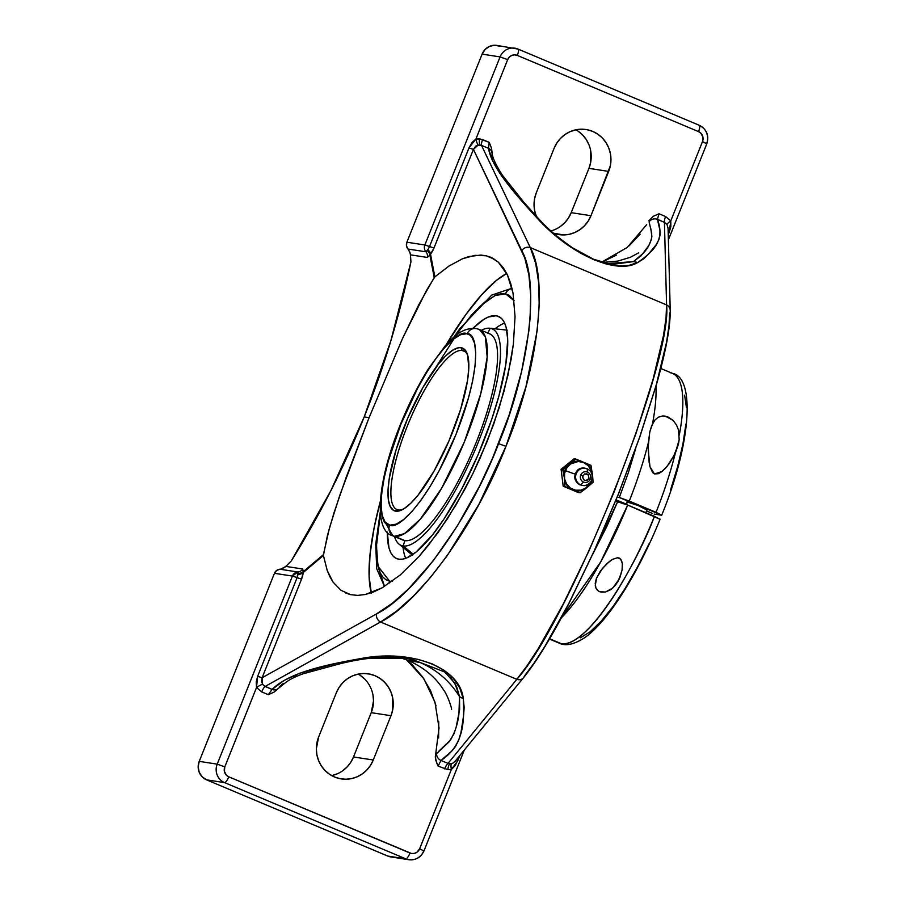 <?xml version="1.0" encoding="UTF-8"?>
<svg xmlns="http://www.w3.org/2000/svg" width="905" height="905" viewBox="0 0 905 905"><rect width="100%" height="100%" fill="white"/><g stroke="black" fill="none" stroke-linecap="round" stroke-linejoin="round"><path stroke-width="1.36" d="M378.335 567.639L384.535 586.44M389.535 581.134L385.79 579.653L382.634 576.802L380.1 572.627L376.978 560.455L376.548 543.6L380.372 513.916L376.457 545.839L377.996 566.292L389.535 581.134A8.609 8.281 101.2 0 0 388.924 583.635A8.609 8.281 -78.8 0 1 389.535 581.134M514.153 300.754L505.51 293.82A8.609 8.281 -78.8 0 1 512.072 288.525A8.609 8.281 101.2 0 0 505.51 293.82L509.255 295.302L514.153 300.754M591.576 480.148A14.491 13.948 98.8 0 0 583.035 462.308A14.491 13.948 98.8 0 0 565.376 470.555A10.758 0.69 -158.2 0 0 575.41 474.039A10.758 0.69 21.8 0 1 565.376 470.555A14.491 13.948 98.8 0 0 572.876 489.401A14.491 13.948 98.8 0 0 591.135 481.392L585.976 487.942L580.942 490.148L575.501 490.205L570.467 488.089L566.632 484.13L564.562 478.926L564.573 473.281L566.666 468.032L570.523 464.005L578.284 461.482L583.623 462.534L588.148 465.634L591.157 470.306L592.209 475.838M591.734 480.159C596.553 469.661 579.358 462.534 575.625 473.462A8.835 8.507 -81.2 0 0 580.207 484.967A8.835 8.507 -81.2 0 1 575.625 473.473L576.259 473.609A8.677 8.349 98.8 0 0 580.75 484.899A8.677 8.349 98.8 0 0 591.678 480.091L591.678 480.091A8.677 8.349 98.8 0 0 587.187 468.813L587.503 472.105A5.373 5.17 -81.2 0 1 590.298 479.096A5.373 5.17 -81.2 0 1 583.521 482.071A5.373 5.17 -81.2 0 1 580.739 475.08L582.684 475.815C583.069 480.883 585.162 481.754 588.929 478.451L590.298 479.096A5.373 5.17 -81.2 0 1 583.521 482.071L580.75 484.899A8.677 8.349 98.8 0 0 591.678 480.091A8.677 8.349 98.8 0 0 587.187 468.813A8.677 8.349 98.8 0 0 576.259 473.609A8.677 8.349 98.8 0 0 580.75 484.899L583.521 482.071A5.373 5.17 -81.2 0 1 580.739 475.08A5.373 5.17 -81.2 0 1 587.503 472.105A5.373 5.17 -81.2 0 1 590.298 479.096L588.929 478.451L588.205 474.627L584.517 473.903L582.424 477.173L584.506 480.397L587.096 480.363L588.929 478.451C588.533 473.383 586.451 472.512 582.684 475.815L580.739 475.08A5.373 5.17 -81.2 0 1 587.503 472.105L587.187 468.813A8.677 8.349 98.8 0 0 576.259 473.609L575.625 473.473C570.806 483.96 588.001 491.087 591.734 480.159L591.338 480.08M487.772 333.312A111.869 29.707 112.8 0 1 476.505 441.617A111.869 29.707 112.8 0 1 404.852 540.624A111.869 29.707 -67.2 0 0 475.114 445.056A111.869 29.707 -67.2 0 0 489.673 333.843L479.424 329.533A111.869 29.707 112.8 0 0 478.055 329.092A8.609 8.292 102.5 0 0 467.172 333.843L466.675 333.753C459.955 328.549 428.913 355.009 400.53 425.124C372.928 495.137 380.27 526.891 389.625 525.024A8.609 8.292 102.5 0 0 394.048 536.201L392.68 535.771L385.304 522.298M592.854 553.996L617.719 501.483L627.685 505.058L600.739 561.858L561.338 617.866A146.293 38.847 112.8 0 0 627.685 505.058L615.592 501.155L617.719 501.483L606.995 526.122L592.854 554.007M561.553 643.783C590.818 646.69 639.778 556.666 654.451 516.314L659.779 519.176L627.685 505.058L654.451 516.314A146.293 38.847 -67.2 0 1 561.553 643.783L549.606 638.76L559.052 643.082A146.293 38.847 -67.2 0 0 561.553 643.783M668.048 228.558L667.03 224.497L664.428 222.313L666.578 304.917C672.958 362.136 569.268 621.384 516.834 679.327L526.959 665.888L538.192 648.681L562.978 604.54L589.053 550.715L614.156 491.845L636.125 433.009L653.071 379.297L663.523 335.336L666.012 318.232L666.578 304.917L530.307 247.597L666.578 304.917L664.428 222.313L657.415 219.361L660.005 230.526L660.107 234.836L658.806 239.893L655.876 245.108L648.104 254.509L643.602 258.864L637.799 262.473L628.749 265.437L618.239 265.98L606.531 264.079L593.895 259.769L580.625 253.185L567.039 244.441L553.441 233.773L540.161 221.408L522.196 201.555L499.571 172.934L492.218 159.981L488.508 148.33L481.494 145.377L530.307 247.597L535.703 263.434L538.69 282.835L539.188 305.37L537.208 330.563L525.963 386.684L505.952 446.335C537.728 370.36 548.747 280.403 530.307 247.597A6.561 5.758 154.5 0 0 521.812 250.708C539.934 282.632 529.436 369.975 498.61 443.665L505.952 446.335L478.892 504.379L447.115 555.806L430.305 577.616L413.359 596.18L396.65 611.079L380.553 622.007L516.834 679.327L448.009 763.413L516.834 679.327L380.553 622.007L265.063 686.465L272.088 689.418L284.012 680.492L299.408 673.32L337.644 662.946L365.654 657.709L384.467 656.249L402.103 656.815L418.155 659.383L432.251 663.908L444.061 670.277L453.303 678.343L459.763 687.924L463.292 698.773L464.163 707.506L463.564 715.9L460.996 732.349L458.665 740.279L455.441 746.591L451.821 751.037L440.984 760.46L448.009 763.413L451.357 763.718A6.561 1.686 -101.9 0 0 451.357 769.488L447.862 769.68A6.561 1.787 95.9 0 1 449.581 763.854L452.919 763.153L455.362 760.913M345.586 592.979L350.608 594.653L357.69 595.4L365.36 594.495L373.539 591.961L382.148 587.82L400.338 574.913L419.207 556.236L428.676 544.957L447.24 519.074L464.684 489.571L472.772 473.824L480.351 457.602L493.632 424.388L504.028 391.198L511.133 359.319L513.361 344.262L515.047 316.614L513.033 293.141L510.646 283.254L507.377 274.747L503.248 267.676L498.304 262.133L492.58 258.151L486.155 255.776L480.747 255.063L468.881 256.568L462.5 258.762L449.027 266.013L434.841 276.907L430.531 254.147L433.97 248.038L473.428 149.393L521.812 250.708A6.561 5.758 -25.5 0 1 530.307 247.597L481.494 145.377L478.145 145.06A6.561 1.686 78.1 0 1 475.951 138.951L479.446 138.77A6.561 1.787 -84.1 0 0 479.865 144.924L475.838 146.044L473.428 149.393L524.764 257.959L528.927 275.12L530.703 295.55L530.047 318.798L528.803 331.321L521.552 371.661L509.289 414.603L492.603 458.077L479.435 486.302L457.297 525.975L433.28 560.738L408.54 588.906L392.261 603.33L376.548 613.884L262.088 677.777L301.546 579.132L303.164 572.594L323.413 555.489L327.463 535.319L334.16 512.275L346.276 477.037L369.093 417.635L364.217 416.888A890.984 857.103 98.8 0 0 410.927 261.873L410.474 254.848L427.375 257.45L429.852 254.972L434.219 277.609L418.642 304.962L402.352 338.877L369.093 417.635L402.352 338.877L426.515 290.369L434.841 276.907L449.027 266.013L462.5 258.762L474.978 255.334L486.155 255.776L494.673 259.362L486.155 255.776L490.567 257.201L498.304 262.133L507.377 274.747L513.033 293.141L515.047 316.614L513.361 344.262L508.01 375.021L499.221 407.702L487.32 441.063L472.772 473.824L456.143 504.707L438.054 532.536L419.207 556.236L400.338 574.913L382.148 587.82L365.36 594.495L357.69 595.4L350.608 594.653L340.981 590.332L333.131 582.22L327.225 570.523L323.413 555.489L327.225 570.523L329.929 576.802L333.131 582.22L340.981 590.332M506.743 273.457A182.867 48.565 -67.2 0 0 446.176 344.737L465.894 314.533L481.799 294.611L496.596 280.267L506.743 273.457M371.367 593.352L369.104 576.383L370.043 554.154L374.184 527.536L380.292 501.37A182.867 48.565 -67.2 0 0 371.231 592.82M563.351 472.761L563.883 476.041A14.921 14.356 -81.2 0 1 564.992 470.396L562.74 469.537L565.365 482.716L568.725 487.252L574.562 490.431L580.094 490.736L585.354 488.847L593.092 482.297L592.628 475.894A14.921 14.356 -81.2 0 1 588.431 486.37L591.519 481.551L592.628 475.894L590.988 465.408L585.524 463.021A14.921 14.356 -81.2 0 1 592.13 471.912L587.775 464.695L581.949 461.516L575.806 459.027L571.157 463.089A14.921 14.356 -81.2 0 1 581.949 461.516L576.417 461.199L571.157 463.089L562.74 469.537L564.992 470.396A14.921 14.356 -81.2 0 1 568.069 465.566L564.177 473.168L564.856 486.426L570.987 488.915A14.921 14.356 -81.2 0 1 564.381 480.023L564.856 486.426L563.193 486.177L561.089 469.276L574.155 458.767L575.806 459.027L574.155 458.767L561.089 469.276L562.74 469.537L561.089 469.276L563.193 486.177L580.026 492.818L585.354 488.847A14.921 14.356 -81.2 0 1 574.562 490.431L580.026 492.818L593.092 482.297L590.988 465.408L575.806 459.027L562.74 469.537L563.351 472.761M504.651 323.085A131.372 34.888 -67.2 0 0 494.978 328.798A131.372 34.888 -67.2 0 1 504.651 323.085M403.042 547.401A131.372 34.888 -67.2 0 0 405.723 558.306A131.372 34.888 -67.2 0 1 403.042 547.401M496.212 315.743L500.476 317.542L496.212 315.743A131.372 34.888 112.8 0 1 498.451 316.377A131.372 34.888 112.8 0 1 481.347 446.98A131.372 34.888 112.8 0 1 398.834 559.2A131.372 34.888 112.8 0 1 396.594 558.577A131.372 34.888 112.8 0 1 387.283 532.072L388.969 547.842L390.632 552.378L392.849 555.794L395.587 558.08L398.834 559.2L402.544 559.154L406.684 557.933L416.108 552.027L432.386 535.047L444.05 518.927L461.652 489.107L478.044 454.853L491.8 419.094L498.915 395.949L505.816 364.477L507.705 339.296L506.076 327.101L504.402 322.576L502.196 319.148L499.447 316.863L496.212 315.743L488.349 317.022L483.813 319.397L472.998 328.266A131.372 34.888 112.8 0 1 496.212 315.743M506.755 330.087L490.182 328.289A117.446 31.189 112.8 0 1 478.36 442.002A117.446 31.189 112.8 0 1 403.132 545.941L413.246 554.199L403.132 545.941A117.446 31.189 -67.2 0 0 478.36 442.002A117.446 31.189 -67.2 0 0 490.182 328.289L487.874 333.085L490.182 328.289A117.446 31.189 -67.2 0 0 481.268 330.314A117.446 31.189 112.8 0 1 489.775 328.232A117.446 31.189 112.8 0 1 490.182 328.289L506.755 330.087M392.68 535.771C372.147 530.522 378.166 476.087 403.042 418.212C410.881 399.705 419.445 383.064 428.732 368.312L445.294 345.721C453.179 337.327 462.342 326.92 476.697 328.662L479.424 329.533A111.869 29.707 112.8 0 1 464.853 440.746A111.869 29.707 112.8 0 1 394.591 536.303A111.869 29.707 112.8 0 1 394.048 536.201A111.869 29.707 112.8 0 1 392.68 535.771L402.94 540.081A111.869 29.707 -67.2 0 0 404.852 540.624L403.132 545.941L404.852 540.624L394.591 536.303L404.852 540.624A111.869 29.707 112.8 0 1 401.22 539.097M398.426 509.979A86.054 22.851 112.8 0 1 396.956 509.56A86.054 22.851 112.8 0 1 408.155 424.015A86.054 22.851 112.8 0 1 462.206 350.507L465 351.672L462.206 350.507A86.054 22.851 -67.2 0 0 407.08 426.651A86.054 22.851 -67.2 0 0 398.426 509.979L395.711 511.167A88.204 23.428 112.8 0 1 404.592 425.757A88.204 23.428 112.8 0 1 461.086 347.701L462.206 350.507L461.086 347.701A88.204 23.428 112.8 0 1 467.218 353.776A88.204 23.428 112.8 0 1 449.989 438.518A88.204 23.428 112.8 0 1 401.481 510.092A88.204 23.428 112.8 0 1 395.711 511.167L398.426 509.979A86.054 22.851 -67.2 0 0 402.793 509.436A86.054 22.851 112.8 0 1 398.426 509.979M645.842 512.694L646.996 509.82A10.758 0.69 -158.2 0 0 638.602 505.737A10.758 0.69 -158.2 0 0 627.448 501.811L626.362 504.515L627.448 501.811A10.758 0.69 -158.2 0 0 627.018 501.834L626.011 504.368M596.384 578.431L600.422 571.044L606.983 563.544L612.515 559.358L617.538 557.718L620.615 559.052L622.335 563.532L622.086 569.958L620.061 577.152L617.798 581.779L621.644 572.152L617.798 581.779L614.687 586.089L610.637 589.709L605.468 592.028L599.63 591.7L597.334 590.173L595.909 588.069L595.219 583.284L596.384 578.431L602.391 568.442L609.619 561.315L612.515 559.358L617.538 557.718L619.246 558.068L621.509 560.433L622.335 563.532L622.086 569.958L619.28 578.974L612.787 588.012L605.468 592.028L601.033 592.13L598.386 591.033L595.909 588.069L595.264 585.716L596.565 577.99M652.641 513.531L646.543 510.963L652.641 513.531M658.24 417.216L662.664 415.938L665.266 416.119L672.924 420.271L676.465 424.909L678.49 429.966L679.18 439.592L678.479 444.038L672.845 458.111L678.479 444.038L675.209 453.563L667.189 466.267L661.713 471.709L658.342 473.734L654.383 473.903L652.663 472.625L649.982 466.709L649.145 462.512L648.263 446.244L649.79 431.979L651.679 425.701L654.926 420.022L658.24 417.216L662.664 415.938L667.958 416.945L672.924 420.271L676.465 424.909L678.49 429.966L679.293 435.056A146.293 38.847 -67.2 0 0 672.732 373.494A146.293 38.847 -67.2 0 0 669.983 372.679M670.209 310.177A6.561 6.143 178.5 0 0 666.578 304.917A6.561 6.143 -1.5 0 1 670.22 310.257C670.458 326.535 665.922 351.14 656.6 384.082L639.982 436.493L618.545 493.825L594.404 550.579L569.053 603.228C551.733 636.781 536.541 661.623 523.475 677.755A6.561 5.826 -140.7 0 0 524.402 676.069L534.131 662.992L544.946 646.272L568.86 603.397L594.065 551.156L618.387 494.04L639.722 436.979L656.249 384.919L666.521 342.328L669.01 325.777L669.655 312.892M606.712 263.593L633.489 261.613L637.799 262.473C652.053 252.314 665.752 240.945 657.415 219.361L659.032 213.772L665.582 216.533A6.561 1.742 -67.2 0 0 664.428 222.313L657.415 219.361L659.032 213.772L653.342 216.261L648.953 220.662L653.342 216.261L659.032 213.772L665.582 216.533L670.775 220.888L702.506 141.576L702.936 137.153L700.923 133.261L698.547 131.621L517.309 55.397L514.493 54.843L511.676 55.454L509.277 57.139L507.682 59.628L475.951 138.951L482.637 139.585L489.198 142.345L488.508 148.33C491.472 167.685 515.816 195.005 540.161 221.408C572.888 255.9 618.013 274.882 637.799 262.473L633.523 261.613L606.723 263.593M438.868 751.139L450.464 740.041C455.17 731.885 457.987 723.106 458.937 713.694L459.514 696.59C449.728 680.956 436.572 669.598 420.044 662.517C436.572 669.598 449.728 680.956 459.514 696.59L459.65 709.554L456.12 727.349L453.937 733.876L449.14 741.749L435.475 754.713L435.769 760.223L438.111 766.094L440.984 760.46L448.009 763.413A6.561 1.742 -67.2 0 0 444.66 768.854A6.561 1.742 112.8 0 1 448.009 763.413L449.581 763.854A6.561 1.787 -84.1 0 0 447.862 769.68L438.111 766.094L440.984 760.46C464.118 745.12 464.344 721.59 463.292 698.773C460.419 668.885 415.293 649.914 365.654 657.709L365.654 657.709C328.142 664.281 289.77 671.849 272.088 689.418L268.276 694.667L261.726 691.918L256.522 687.551L224.802 766.874L224.372 771.286L226.374 775.189L228.761 776.818L411.379 853.46L414.252 853.438L416.911 852.272L419.626 848.811L451.357 769.488L447.862 769.68L438.111 766.094L436.821 763.209L435.294 757.1L439.038 727.88L434.954 702.054L423.789 678.659L406.492 659.734L412.329 664.915L422.624 676.963L430.622 690.775L436.063 705.889M648.229 450.226L648.444 442.307A146.293 38.847 112.8 0 1 629.28 501.076L656.046 512.332A146.293 38.847 -67.2 0 0 675.209 453.563L669.519 463.247L664.621 469.118L661.713 471.709L654.383 473.903L649.982 466.709L648.229 450.226M649.089 543.735L637.425 567.073L625.231 588.295L612.968 606.61L601.09 621.305L590.071 631.848L580.32 637.821M684.599 395.157L686.454 407.635M685.9 424.072L682.958 443.846L677.743 466.211L670.458 490.295M661.374 515.194L654.179 514.085L661.679 515.081L656.046 512.332A146.293 38.847 -67.2 0 0 675.209 453.563L679.18 439.592M655.967 386.322A146.293 38.847 112.8 0 1 652.528 423.789L654.926 420.022M679.293 435.056A146.293 38.847 -67.2 0 0 672.483 373.38C694.995 377.396 691.725 442.262 661.713 515.171M467.67 355.179A86.054 22.851 -67.2 0 0 462.206 350.507A86.054 22.851 112.8 0 1 463.677 350.914A86.054 22.851 112.8 0 1 467.67 355.179M616.113 499.865L626.124 504.074L616.113 499.865M652.528 423.789L649.79 431.979L648.444 442.307A146.293 38.847 112.8 0 1 629.28 501.076L619.314 497.501L661.679 515.081M617.199 497.173L619.314 497.501L617.199 497.173M646.566 509.854L637.991 505.488L627.063 501.947M479.424 329.533L485.385 336.977L487.173 357.181L480.759 393.766L464.265 442.183L441.651 488.202L420.248 519.255L404.478 533.599L394.591 536.303A111.869 29.707 112.8 0 1 394.048 536.201A8.609 8.292 -77.5 0 1 389.625 525.024L385.089 522.038L382.204 515.533L381.073 505.748L381.729 493.078L384.173 477.987L388.29 461.052L400.881 424.264L417.612 388.256L426.753 372.26L435.961 358.437L444.887 347.316L453.179 339.318L460.543 334.737L466.675 333.753L469.638 334.895L471.709 336.83L474.593 343.334L475.736 353.12L475.068 365.79L472.636 380.881L468.519 397.815L455.928 434.604L439.197 470.611L430.045 486.607L420.836 500.431L411.911 511.551L403.619 519.549L396.266 524.131L390.134 525.115C396.843 530.319 427.895 503.859 456.267 433.744C483.881 363.731 476.539 331.977 467.172 333.843A8.609 8.292 -77.5 0 1 476.584 328.639M461.086 347.701L458.597 347.735L452.772 350.156L446.007 355.62L438.563 363.923L422.816 387.668L407.906 417.771L396.13 449.649L389.263 478.44L388.03 490.284L388.347 499.786L390.213 506.574L393.539 510.409L398.2 511.133L404.026 508.712L410.791 503.248L418.234 494.945L433.993 471.2L448.891 441.097L460.679 409.218L467.546 380.428L468.779 368.584L467.715 355.326L465.102 349.986L461.086 347.701M635.649 448.665L628.364 472.682L619.314 497.501M394.523 536.552A117.446 31.189 -67.2 0 0 403.132 545.941A117.446 31.189 112.8 0 1 398.992 544.086A117.446 31.189 112.8 0 1 394.523 536.552M412.194 554.923A122.492 32.535 112.8 0 1 409.354 551.032M455.192 336.027L472.206 314.205L484.707 302.123L495.782 295.211L500.646 293.786L505.51 293.82L494.922 295.584L480.035 306.184L459.808 329.556L435.463 367.973M392.17 581.361L390.021 581.225M578.374 492.558L563.193 486.177L578.374 492.558M393.053 857.103L387.815 856.073L206.589 779.85L387.815 856.073L405.791 858.845L224.564 782.621L206.589 779.85L202.154 776.818L199.202 772.237L198.172 766.818L199.224 761.376L274.453 573.306L276.625 570.455L279.905 569.222A6.561 6.312 98.8 0 0 281.104 569.007L284.826 567.299L291.331 560.885A890.984 857.103 98.8 0 0 364.217 416.888L369.093 417.635L339.827 495.205L329.42 528.056L323.402 554.675L303.175 571.677L302.756 569.007L285.856 566.406L291.331 560.885L330.913 490.567L364.217 416.888L390.96 340.45L410.927 261.873L410.293 253.604L408.675 250.063A6.561 6.312 98.8 0 0 407.963 249.033L406.481 245.798L406.877 242.212L482.105 54.13L485.08 49.504L489.526 46.381L494.764 45.25L500.001 46.279M649.089 221.816A6.561 5.95 -17.6 0 1 657.415 219.361A6.561 5.95 162.4 0 0 649.089 221.816L651.713 233.173L651.577 238.999L648.817 245.572L641.159 255.742L633.489 261.613L611.576 264.509M560.285 226.555L564.777 222.687L568.464 218.003L571.213 212.664L588.94 168.364L590.637 162.583L590.66 150.603M588.985 144.857L586.27 139.574L582.594 134.958L578.125 131.18M699.203 125.275A14.209 13.666 -81.2 0 1 706.567 143.748L702.506 141.576L706.828 143.725C709.271 135.501 706.771 129.358 699.316 125.309A6.561 1.742 112.8 0 1 698.547 131.621A6.561 1.742 -67.2 0 0 699.316 125.309A6.561 1.742 -67.2 0 0 699.203 125.275A6.561 1.742 112.8 0 1 699.327 125.309L518.079 49.085L496.902 45.408A14.209 13.666 98.8 0 0 482.105 54.13L500.08 56.902L424.852 244.984L406.877 242.212L482.105 54.13L500.08 56.902A14.209 13.666 -81.2 0 1 517.977 49.051A6.561 1.742 112.8 0 1 518.079 49.085A6.561 1.742 112.8 0 1 517.309 55.397L698.547 131.621A7.647 7.364 -81.2 0 1 702.506 141.576L670.775 220.888L670.854 226.578L669.248 232.11L668.241 234.61L669.248 232.11L668.162 231.567L669.248 232.11L670.775 220.888A6.561 1.222 -33.1 0 0 667.03 224.497L664.428 222.313A6.561 1.742 112.8 0 1 665.582 216.533L670.775 220.888A6.561 1.222 146.9 0 0 667.03 224.497M602.006 262.054L616.339 255.165M629.111 245.821L640.152 234.146M491.958 152.945L491.539 148.216L489.198 142.345L488.508 148.33L481.494 145.377A6.561 1.742 112.8 0 1 482.637 139.585A6.561 1.742 -67.2 0 0 481.494 145.377L479.865 144.924A6.561 1.787 95.9 0 1 479.446 138.77L489.198 142.345L491.539 148.216L492.015 152.131M550.941 230.922A30.736 29.571 98.8 0 0 571.213 212.664L590.965 215.718L608.68 171.407L588.94 168.364L608.68 171.407A30.736 29.571 -81.2 0 0 586.055 129.539A30.736 29.571 -81.2 0 0 554.052 148.431L536.326 192.731A30.736 29.571 -81.2 0 0 536.473 216.736L534.606 210.492L534.052 204.507L534.629 198.512L536.326 192.731L554.052 148.431L556.801 143.092L560.489 138.408L564.98 134.551L570.105 131.655L575.659 129.856L581.44 129.211L587.209 129.743L592.752 131.44L597.866 134.234L602.345 138.001L606.011 142.628L608.737 147.911L610.411 153.646L610.966 159.631L610.377 165.638L590.965 215.718L588.216 221.046L584.517 225.741L580.026 229.599L574.901 232.483L569.347 234.293L563.577 234.938L553.509 233.196A30.736 29.571 -81.2 0 0 558.962 234.599L558.871 234.587M438.62 737.994L438.744 721.692M277.292 689.372L273.966 692.178L268.276 694.667L261.726 691.918A6.561 1.742 112.8 0 1 265.063 686.465L380.553 622.007C419.954 602.413 476.72 522.886 505.952 446.335L498.61 443.665C470.261 517.92 415.01 594.981 376.548 613.884A6.561 5.441 60.8 0 0 380.553 622.007A6.561 5.441 -119.2 0 1 376.548 613.884L262.088 677.777L261.5 681.918L263.559 685.605L272.088 689.418A6.561 5.702 49.1 0 0 277.903 688.694A6.561 5.702 -130.9 0 1 272.088 689.418L268.276 694.667L273.966 692.178L277.959 688.648C285.03 683.58 286.614 679.802 303.175 673.773L338.787 664.1C343.142 662.924 355.269 660.028 368.041 658.501C383.358 656.544 397.431 656.555 410.27 658.512M342.576 770.856L347.079 766.988L350.767 762.304L353.516 756.965L373.256 760.008L370.507 765.347L366.819 770.031L362.328 773.899L357.204 776.784L351.649 778.583L345.868 779.228L340.099 778.696L334.545 776.999L329.443 774.216L324.963 770.438L321.298 765.822L318.571 760.539L316.897 754.793L316.343 748.808L318.628 737.032L336.343 692.732L339.092 687.393L342.78 682.709L347.282 678.841L352.396 675.956L357.961 674.157L363.731 673.512L369.5 674.044L375.055 675.741L380.168 678.524L384.636 682.302L388.313 686.918L391.028 692.201L392.702 697.947L392.68 709.927L390.983 715.708L373.256 760.008A30.736 29.571 -81.2 0 1 341.253 778.9A30.736 29.571 -81.2 0 1 318.628 737.032L336.343 692.732A30.736 29.571 -81.2 0 1 368.346 673.84A30.736 29.571 -81.2 0 1 390.983 715.708L371.231 712.665L373.516 700.889L372.962 694.904M331.897 775.54L337.452 773.741M331.66 775.585A30.736 29.571 98.8 0 0 353.516 756.965L371.231 712.665A30.736 29.571 98.8 0 0 358.199 674.101M364.896 679.259L360.416 675.481M451.357 763.718A6.561 1.686 78.1 0 0 451.357 769.488L457.907 760.494L456.392 759.714L457.907 760.494L459.955 755.358L455.283 765.551L451.357 769.488L419.626 848.811A7.647 7.364 -81.2 0 1 409.999 853.042L228.761 776.818A7.647 7.364 -81.2 0 1 224.802 766.874L217.2 764.148L199.224 761.376L274.453 573.306L292.428 576.078L217.2 764.148L199.224 761.376A14.209 13.666 98.8 0 0 206.589 779.85L224.564 782.621A14.209 13.666 -81.2 0 1 217.2 764.148A14.209 13.666 98.8 0 0 224.564 782.621L405.791 858.845L387.815 856.073A14.209 13.666 98.8 0 0 390.915 856.945L408.89 859.716A14.209 13.666 -81.2 0 1 405.791 858.845A14.209 13.666 98.8 0 0 409.094 859.75M353.516 756.965L371.231 712.665L390.983 715.708L373.256 760.008L353.516 756.965M575.897 129.811A30.736 29.571 98.8 0 1 588.94 168.364L571.213 212.664L590.965 215.718A30.736 29.571 -81.2 0 1 558.962 234.599M450.803 677.687L456.573 686.556L459.525 696.624L463.292 698.773L459.525 696.624L454.932 683.422L444.841 672.042L409.637 658.41L368.584 658.376M404.988 657.822L420.044 662.517L406.334 658.116M601.587 262.201L627.233 247.427L646.702 224.632M492.739 159.631L491.743 155.637A6.561 6.03 -13.1 0 0 491.969 152.311A6.561 6.03 166.9 0 0 488.508 148.33A6.561 6.03 -13.1 0 1 491.969 152.311C492.263 157.176 495.714 164.755 502.309 175.106L523.69 202.109L541.88 222.291C549.855 230.651 560.059 239.135 572.503 247.766L593.397 259.192L611.124 264.441M279.294 686.793L283.186 683.547M293.797 676.408L296.297 675.175M311.388 670.186L312.723 669.836M420.044 662.517L408.381 660.503L420.044 662.517M423.687 850.994A14.209 13.666 -81.2 0 1 408.89 859.716C415.904 860.316 420.916 857.397 423.947 850.972L423.687 850.994M419.626 848.811L423.947 850.972L419.626 848.811M409.999 853.042A6.561 1.742 112.8 0 1 405.791 858.845A6.561 1.742 -67.2 0 0 409.999 853.042M228.761 776.818A6.561 1.742 112.8 0 1 224.564 782.621A6.561 1.742 -67.2 0 0 228.761 776.818M217.2 764.148L224.802 766.874L256.522 687.551L256.206 681.827L257.654 676.273L297.112 577.628L292.428 576.078L217.2 764.148M517.309 55.397A6.561 1.742 -67.2 0 0 518.09 49.085A6.561 1.742 -67.2 0 0 517.977 49.051A14.209 13.666 98.8 0 0 500.08 56.902L507.682 59.628A7.647 7.364 -81.2 0 1 517.309 55.397M424.852 244.984L429.536 246.533L468.994 147.888L471.788 142.854L475.951 138.951L507.682 59.628L500.08 56.902L424.852 244.984L406.877 242.212A6.561 6.312 98.8 0 0 407.963 249.033L425.938 251.805A6.561 6.312 -81.2 0 1 424.852 244.984A6.561 6.312 98.8 0 0 425.938 251.805L427.816 249.588A5.396 2.048 -66.7 0 0 429.536 246.533L424.852 244.984M274.453 573.306L292.428 576.078A6.561 6.312 -81.2 0 1 297.869 571.994L279.905 569.222A6.561 6.312 98.8 0 0 274.453 573.306M323.402 554.675L303.175 571.677L303.164 572.594L323.413 555.489L323.402 554.675M297.112 577.628L297.869 571.994L292.428 576.078L301.546 579.132L262.088 677.777L262.473 684.282L265.063 686.465A6.561 1.742 -67.2 0 0 261.726 691.918L256.522 687.551A6.561 1.222 146.9 0 1 262.473 684.282A6.561 1.222 -33.1 0 0 256.522 687.551L257.654 676.273L262.088 677.777L257.654 676.273L297.112 577.628A5.396 2.048 -66.7 0 0 297.926 574.358A6.561 4.152 -176.2 0 0 303.164 572.594A10.792 4.084 113.3 0 1 301.546 579.132L297.112 577.628M434.841 276.907L430.531 254.147L429.852 254.972L434.219 277.609L434.841 276.907M670.22 310.257L668.071 227.879M454.898 761.535L523.475 677.755A6.561 5.826 -140.7 0 1 516.834 679.327A6.561 5.826 39.3 0 0 523.418 677.822M297.926 574.358L298.096 573.318A6.561 5.125 -164.5 0 0 303.175 571.677L303.164 572.594A6.561 4.152 3.8 0 1 297.926 574.358M297.869 571.994A6.561 6.312 98.8 0 0 302.756 569.007L303.175 571.677A6.561 5.125 15.5 0 1 298.096 573.318L297.869 571.994L279.905 569.222A6.561 6.312 98.8 0 0 281.104 569.007L285.856 566.406L302.756 569.007A6.561 6.312 -81.2 0 1 297.869 571.994M409.931 252.371L408.675 250.063A6.561 6.312 98.8 0 0 407.963 249.033L425.938 251.805A6.561 6.312 -81.2 0 1 427.375 257.45L410.474 254.848L409.931 252.371M425.938 251.805L427.171 250.583A6.561 4.559 -152.7 0 1 429.852 254.972L427.375 257.45A6.561 6.312 98.8 0 0 425.938 251.805M427.171 250.583L427.816 249.588A6.561 3.496 -141.7 0 1 430.531 254.147L429.852 254.972A6.561 4.559 27.3 0 0 427.171 250.583M427.816 249.588A5.396 2.048 -66.7 0 0 429.536 246.533L433.97 248.038A10.792 4.084 113.3 0 1 430.531 254.147A6.561 3.496 38.3 0 0 427.816 249.588M433.97 248.038L429.536 246.533L468.994 147.888L473.428 149.393L433.97 248.038M468.994 147.888L475.951 138.951A6.561 1.686 -101.9 0 0 478.145 145.06L473.428 149.393L468.994 147.888M436.64 752.971A6.561 5.634 53.1 0 0 440.984 760.46A6.561 5.634 -126.9 0 1 436.64 752.971L435.656 753.933M650.808 228.694L651.883 236.465C650.718 242.959 647.776 248.603 643.036 253.4L633.489 261.613M660.118 519.153C638.217 573.295 607.787 622.221 584.019 638.149C573.566 644.632 565.24 646.283 559.052 643.082L549.448 639.043M660.808 368.482L672.483 373.38M507.275 330.133L489.775 328.232M412.59 555.263L398.992 544.086M384.478 586.474L376.684 568.691L375.733 544.075L380.236 512.151M453.835 337.158L459.729 328.764L491.72 295.098L512.004 288.231M638.772 252.755L630.378 257.303L617.73 261.093L602.345 262.427M451.595 709.43L451.595 709.43C451.855 708.377 447.794 695.176 443.145 689.282C435.497 677.166 423.913 667.573 408.381 660.503L399.309 657.324M464.322 750.019L423.947 850.972M706.828 143.737L668.376 239.848"/></g></svg>
